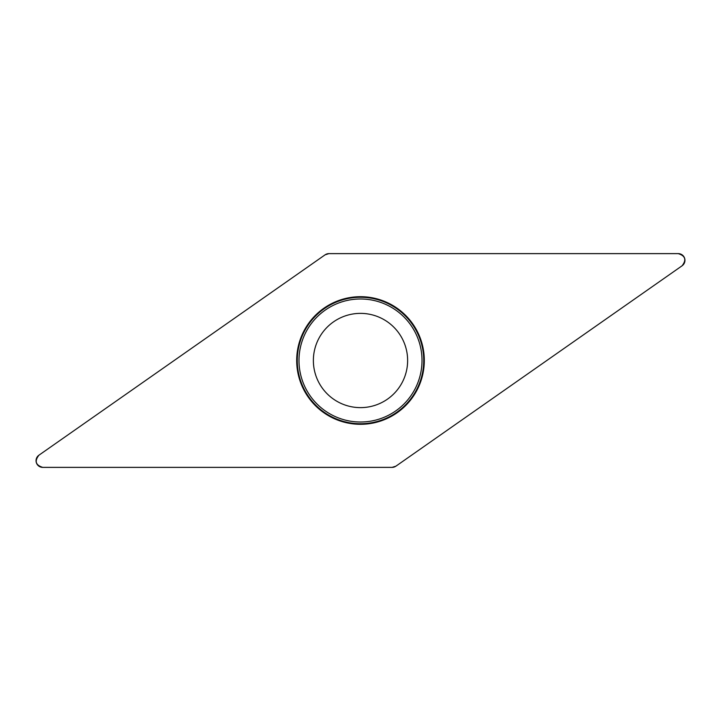 <?xml version="1.0" encoding="UTF-8"?>
<svg xmlns="http://www.w3.org/2000/svg" width="721" height="721" viewBox="0 0 721 721"><rect width="100%" height="100%" fill="white"/><g stroke="black" fill="none" stroke-linecap="round" stroke-linejoin="round"><path stroke-width="1.08" d="M678.272 253.63L328.911 253.63A6.678 6.678 0 0 0 325.081 254.837L38.898 455.221A6.678 6.678 0 0 0 42.728 467.37L392.089 467.37A6.678 6.678 0 0 0 395.919 466.163L682.102 265.779A6.678 6.678 0 0 0 678.272 253.63M299.648 379.688A63.799 63.799 0 0 0 407.536 403.607A63.799 63.799 0 0 0 374.307 298.206A63.799 63.799 0 0 0 299.648 379.688M315.555 374.668A47.126 47.126 0 0 1 370.702 314.491A47.126 47.126 0 0 1 395.243 392.341A47.126 47.126 0 0 1 315.555 374.668M392.089 467.37L395.928 466.163L682.075 265.797C686.662 259.893 685.383 255.838 678.245 253.63L328.911 253.63L325.072 254.837L38.925 455.203C34.338 461.107 35.617 465.162 42.755 467.37L392.089 467.37M300.197 379.516A63.232 63.232 0 0 1 341.484 300.197A63.232 63.232 0 0 1 420.803 341.484A63.232 63.232 0 0 1 379.516 420.803A63.232 63.232 0 0 1 300.197 379.516M419.162 342.006A61.51 61.51 0 0 0 342.006 301.838A61.51 61.51 0 0 0 301.838 378.994A61.51 61.51 0 0 0 378.994 419.162A61.51 61.51 0 0 0 419.162 342.006"/></g></svg>
